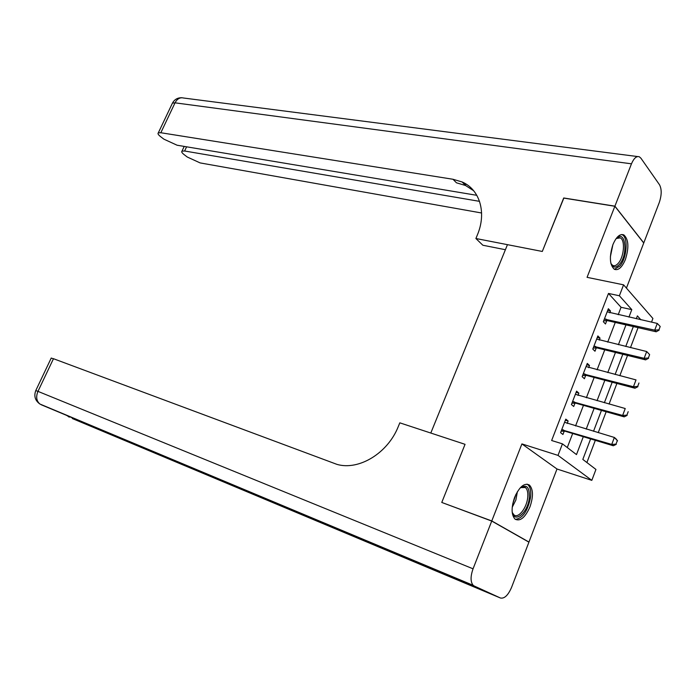 <?xml version="1.0" encoding="UTF-8"?>
<svg xmlns="http://www.w3.org/2000/svg" width="696" height="696" viewBox="0 0 696 696"><rect width="100%" height="100%" fill="white"/><g stroke="black" fill="none" stroke-linecap="round" stroke-linejoin="round"><path stroke-width="1.04" d="M529.961 506.871C533.449 496.553 533.267 489.271 529.404 485.034C524.366 482.58 519.451 486.678 514.64 497.309C511.134 507.619 511.282 514.901 515.066 519.164C520.216 521.687 525.175 517.589 529.961 506.871M625.382 259.547C629.149 247.55 628.636 239.337 623.833 234.9C619.936 233.534 616.299 236.77 612.924 244.618C609.148 256.633 609.618 264.863 614.351 269.3C618.326 270.735 622.007 267.481 625.382 259.547M590.617 438.915L582.822 459.421L595.941 469.443L591.817 480.362L558.009 455.384L562.438 443.857L576.488 454.592L583.309 436.705M528.264 541.784L528.96 542.053L557 469.008L591.817 480.362M626.426 288.1L643.73 243.008L614.864 206.268L587.067 277.339L623.581 284.838L652.909 318.472L651.526 322.152M586.902 462.535L595.324 440.333M598.229 432.668L606.155 411.762M609.078 404.054L616.891 383.461M619.832 375.709L627.531 355.421M630.48 347.626L638.067 327.651M442.525 502.73L491.776 520.947L528.96 542.053M563.821 198.099L542.297 251.456L563.673 198.073L614.864 206.268M618.213 314.705L621.058 307.284L608.487 293.451L551.641 440.516L562.438 443.857M567.275 447.554L572.669 433.504M575.557 425.952L583.457 405.35M586.371 397.755L594.158 377.458M597.09 369.811L604.754 349.818M607.704 342.136L615.255 322.439M609.783 312.826L610.488 310.999L608.356 308.72L603.336 321.752L605.485 323.988L606.782 320.63M599.282 340.1L600.039 338.125L597.864 335.942L592.792 349.096L594.993 351.236L596.289 347.861M588.677 367.636L589.503 365.504L587.276 363.416L582.152 376.693L584.405 378.737L585.71 375.353M577.985 395.424L578.863 393.136L576.584 391.143L571.416 404.541L573.721 406.481L575.027 403.097M567.188 423.473L568.127 421.019L565.796 419.131L560.585 432.651L562.942 434.495L564.247 431.094M441.812 502.338L465.05 444.326L430.798 433.043L507.454 244.661L542.297 251.456L475.899 238.51L477.352 234.978C486.869 212.645 479.709 189.442 462.127 181.969L453 179.272L160.828 132.736L158.288 132.91C157.522 133.597 158.314 134.859 160.663 136.703L163.882 139.156L177.08 145.22L476.821 195.315M557 469.008L521.904 443.918L491.776 520.947M521.904 443.918L558.009 455.384M608.487 293.451L619.379 295.765L623.581 284.838M640.859 319.769L637.388 315.888L636.301 318.751M633.325 326.563L625.756 346.486M622.798 354.264L615.116 374.483M612.175 382.217L604.372 402.749M601.448 410.431L593.523 431.276M628.94 317.106L631.794 309.633L619.379 295.765M586.215 429.11L594.123 408.361M597.046 400.713L604.841 380.277M607.773 372.586L615.455 352.454M618.405 344.711L625.974 324.884M621.058 307.284L631.794 309.633M607.712 310.381L610.488 310.999M597.281 337.464L600.039 338.125M586.745 364.791L589.503 365.504M576.114 392.37L578.863 393.136M565.378 420.21L568.127 421.019M658.938 329.826L660.2 326.467L658.938 329.826L654.736 330.156L656.18 331.783L607.512 320.665L603.667 320.882M607.156 311.843L657.268 323.431L654.736 330.156L604.363 319.081M660.2 326.467L657.268 323.431M656.18 331.783L659.182 330.104M648.359 357.996L649.629 354.603L648.359 357.996L644.139 358.318L645.618 359.875L597.02 347.913L593.183 348.078M596.655 339.074L646.688 351.532L644.139 358.318L593.845 346.373M649.629 354.603L646.688 351.532M645.618 359.875L648.602 358.257M637.675 386.437L638.963 383.009L637.675 386.437L633.438 386.75L634.961 388.229L586.441 375.414L582.604 375.527M586.067 366.548L636.013 379.903L633.438 386.75L583.222 373.926M634.961 388.229L637.928 386.68M626.896 415.138L628.192 411.684L626.896 415.138L622.633 415.451L624.199 416.861L575.757 403.167L571.921 403.228M575.375 394.284L625.234 408.535L622.633 415.451L572.503 401.731M624.199 416.861L627.148 415.373M616.003 444.126L617.317 440.629L616.003 444.126L611.732 444.431L613.333 445.762L564.978 431.181L561.15 431.189M564.578 422.281L614.359 437.453L611.732 444.431L561.689 429.789M617.317 440.629L614.359 437.453L615.951 438.802L617.578 440.855M613.333 445.762L616.273 444.344M615.943 238.824C625.234 228.288 628.688 254.066 619.553 264.262C615.847 268.273 612.941 267.951 610.853 263.314M611.018 263.714L612.654 265.385C614.446 266.255 616.36 265.515 618.379 263.158C624.077 256.807 625.365 239.972 620.24 237.867L616.256 238.502M614.403 269.326L619.849 266.09C626.896 258.199 628.488 237.336 622.146 234.717L621.65 234.508M519.964 488.14C526.576 483.807 529.7 486.991 529.334 497.683C528.038 512.674 514.092 524.34 512.143 511.69M512.326 512.543L513.909 514.831C518.216 518.859 526.724 508.115 527.698 497.614C528.186 492.681 527.42 489.323 525.393 487.531L520.617 487.592M515.31 519.355C522.705 518.468 527.794 511.055 530.587 497.109C531.205 490.985 530.248 486.808 527.733 484.59L526.994 484.12M505.4 249.716L482.859 245.244L475.899 238.51M464.128 184.04L466.625 184.44M614.907 206.164L643.774 242.913L659.269 202.545C661.739 195.089 661.818 189.155 659.495 184.744L640.929 158.209L639.302 156.774C636.466 155.904 633.856 158.253 631.472 163.821L614.907 206.164L563.716 197.977M479.535 201.353L184.614 151.006L181.987 151.145C181.264 151.78 181.995 152.955 184.179 154.669L187.241 157.009L200.109 162.907L481.597 212.993M473.654 190.73L465.563 185.51L456.463 182.804L453 179.272M491.733 521.06L441.769 502.442L465.05 444.326L399.817 422.837L398.269 426.596C387.776 453.253 358.797 470.74 337.012 464.397L53.479 358.71L37.958 391.37L473.054 568.815L491.733 521.06L528.925 542.158L511.56 587.389C508.115 595.315 504.4 598.847 500.424 598.003L474.15 585.962L41.047 404.672L363.53 539.765L386.306 550.066L72.306 418.522L500.424 598.003M473.054 568.815C470.374 576.505 470.426 582.004 473.193 585.327L474.15 585.962M51.191 358.127L53.479 358.71M605.276 319.003L606.816 320.621M605.972 319.055L607.512 320.665M594.758 346.312L596.333 347.861M595.445 346.373L597.02 347.913M584.135 373.874L585.754 375.353M584.823 373.943L586.441 375.414M573.417 401.688L575.07 403.088M574.104 401.766L575.757 403.167M562.594 429.763L564.291 431.094M563.282 429.85L564.978 431.181M612.889 244.688L610.375 256.807M517.398 491.672L515.867 500.041L512.221 507.262M512.656 504.191L515.919 494.369M631.472 163.821L175.035 102.825L160.828 132.736M186.589 146.812L184.614 151.006M172.121 103.8L172.46 103.104L175.035 102.825C177.202 98.788 180.038 97.188 183.553 98.014L637.658 156.565M69.261 417.174L67.234 415.712M40.029 404.08L39.907 404.028C36.427 401.018 35.783 396.798 37.958 391.37L35.766 390.578M617.613 237.397L620.24 237.867M523.227 486.791L525.393 487.531M465.563 185.51L462.127 181.969M184.214 146.412L181.987 151.145M181.874 97.744C177.663 97.631 174.522 99.415 172.46 103.104L158.288 132.91M380.555 547.465L66.729 415.503M51.252 358.005L35.792 390.534C33.739 396.085 35.113 400.583 39.907 404.028L473.193 585.327"/></g></svg>
